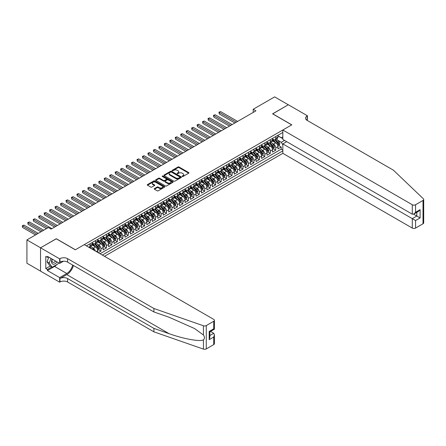 <?xml version="1.0" encoding="UTF-8"?>
<svg xmlns="http://www.w3.org/2000/svg" width="446" height="446" viewBox="0 0 446 446"><rect width="100%" height="100%" fill="white"/><g stroke="black" fill="none" stroke-linecap="round" stroke-linejoin="round"><path stroke-width="0.67" d="M182.252 176.477A0.53 0.307 0 0 0 183.005 176.477L188.703 173.193A0.758 0.44 0 0 0 188.926 172.881A0.758 0.44 0 0 0 188.703 172.569L179.052 166.999A0.758 0.44 0 0 0 177.976 166.999L172.284 170.288A0.53 0.307 0 0 0 173.031 170.723L173.767 170.294A2.425 1.399 0 0 1 177.201 170.294L178.004 170.762A2.425 1.399 0 0 1 178.718 171.749A2.425 1.399 0 0 1 178.004 172.741L177.268 173.165A0.53 0.307 0 0 0 178.021 173.6L178.757 173.176A2.425 1.399 0 0 1 182.185 173.176L182.994 173.639A2.425 1.399 0 0 1 183.702 174.631A2.425 1.399 0 0 1 182.994 175.618L182.252 176.047A0.53 0.307 0 0 0 182.252 176.477L182.252 176.047M154.439 188.608A0.758 0.44 0 0 0 154.216 188.914A0.758 0.44 0 0 0 154.439 189.227L157.148 190.788A0.758 0.44 0 0 0 158.219 190.788L164.546 187.136A0.758 0.44 0 0 0 164.769 186.824A0.758 0.44 0 0 0 164.546 186.517L154.896 180.942A0.758 0.44 0 0 0 153.825 180.942L147.498 184.599A0.758 0.44 0 0 0 147.275 184.906A0.758 0.44 0 0 0 147.498 185.218L150.77 187.103A0.758 0.44 0 0 0 151.841 187.103L154.55 185.542A0.758 0.44 0 0 0 154.768 185.229A0.758 0.44 0 0 0 154.55 184.923L152.928 183.986A2.029 1.171 0 0 1 152.331 183.155A2.029 1.171 0 0 1 153.586 182.074A2.029 1.171 0 0 1 155.793 182.33L162.149 185.999A2.029 1.171 0 0 1 162.74 186.824A2.029 1.171 0 0 1 161.491 187.905A2.029 1.171 0 0 1 159.278 187.655L158.219 187.041A0.758 0.44 0 0 0 157.148 187.041L154.439 188.608L154.439 189.227M56.274 238.816L40.569 247.792L26.916 239.909L26.916 263.246L40.547 271.112M56.274 238.721L75.396 249.76L291.706 124.874L272.59 113.836L288.289 104.771L274.636 96.888L253.194 109.264L253.194 112.42M26.916 239.909L48.358 227.527L51.089 229.105L255.926 110.842L253.194 109.264M173.823 181.16A0.758 0.44 0 0 0 174.893 181.16L181.221 177.508A0.758 0.44 0 0 0 181.444 177.201A0.758 0.44 0 0 0 181.221 176.889L171.571 171.32A0.758 0.44 0 0 0 170.5 171.32L164.173 174.971A0.758 0.44 0 0 0 163.95 175.278A0.758 0.44 0 0 0 164.173 175.59L173.823 181.16M162.534 176.594A0.53 0.307 0 0 1 163.074 176.672L172.875 182.33L166.559 185.976A0.758 0.44 0 0 1 165.483 185.976L155.832 180.401L155.832 179.783A0.758 0.44 0 0 0 155.615 180.095A0.758 0.44 0 0 0 155.832 180.401M155.832 179.783L158.542 178.222A0.758 0.44 0 0 1 159.612 178.222L163.526 180.479A0.758 0.44 0 0 0 164.602 180.479L166.397 179.443A0.758 0.44 0 0 0 166.62 179.136A0.758 0.44 0 0 0 166.397 178.824L162.322 176.471A0.53 0.307 0 0 1 163.074 176.036L172.886 181.7A0.758 0.44 0 0 1 173.109 182.013A0.758 0.44 0 0 1 172.886 182.325L172.886 181.7M98.226 252.692L100.958 251.12L98.471 249.682M97.401 244.241L98.772 245.032A3.089 1.784 60 0 1 100.958 248.818L103.143 247.552L103.143 249.855L106.421 247.965L103.935 246.532M102.864 241.085L104.236 241.877A3.089 1.784 60 0 1 106.421 245.662L108.607 244.402L108.607 246.705L111.885 244.809L109.398 243.377M108.328 237.93L109.699 238.721A3.089 1.784 60 0 1 111.885 242.507L114.07 241.247L114.07 243.549L117.348 241.66L114.862 240.221M113.791 234.78L115.163 235.572A3.089 1.784 60 0 1 117.348 239.357L119.528 238.092L119.528 240.394L122.806 238.504L120.325 237.066M119.249 231.625L120.621 232.416A3.089 1.784 60 0 1 122.806 236.202L124.991 234.942L124.991 237.244L128.27 235.349L125.783 233.916M124.713 228.469L126.084 229.261A3.089 1.784 60 0 1 128.27 233.046L130.455 231.786L130.455 234.089L133.733 232.199L131.247 230.76M130.176 225.319L131.548 226.111A3.089 1.784 60 0 1 133.733 229.896L135.918 228.631L135.918 230.933L139.197 229.043L136.71 227.605M135.64 222.164L137.011 222.955A3.089 1.784 60 0 1 139.197 226.741L141.382 225.481L141.382 227.783L144.66 225.888L142.174 224.455M141.103 219.008L142.475 219.8A3.089 1.784 60 0 1 144.66 223.585L146.84 222.325L146.84 224.628L150.118 222.732L147.637 221.3M146.561 215.858L147.933 216.65A3.089 1.784 60 0 1 150.118 220.435L152.303 219.17L152.303 221.472L155.582 219.583L153.095 218.144M152.025 212.703L153.396 213.495A3.089 1.784 60 0 1 155.582 217.28L157.767 216.02L157.767 218.323L161.045 216.427L158.559 214.994M157.488 209.548L158.86 210.339A3.089 1.784 60 0 1 161.045 214.125L163.23 212.865L163.23 215.167L166.509 213.272L164.022 211.839M162.952 206.398L164.323 207.189A3.089 1.784 60 0 1 166.509 210.969L168.694 209.709L168.694 212.012L171.972 210.122L169.486 208.683M168.415 203.242L169.787 204.034A3.089 1.784 60 0 1 171.972 207.819L174.152 206.559L174.152 208.856L177.43 206.966L174.949 205.534M173.873 200.087L175.245 200.878A3.089 1.784 60 0 1 177.43 204.664L179.615 203.404L179.615 205.706L182.893 203.811L180.407 202.378M179.337 196.937L180.708 197.729A3.089 1.784 60 0 1 182.893 201.508L185.079 200.248L185.079 202.551L188.357 200.661L185.87 199.223M184.8 193.781L186.172 194.573A3.089 1.784 60 0 1 188.357 198.358L190.542 197.093L190.542 199.395L193.82 197.506L191.334 196.073M190.264 190.626L191.635 191.418A3.089 1.784 60 0 1 193.82 195.203L196.006 193.943L196.006 196.246L199.284 194.35L196.797 192.917M195.727 187.476L197.099 188.268A3.089 1.784 60 0 1 199.284 192.048L201.464 190.788L201.464 193.09L204.742 191.2L202.261 189.762M201.185 184.321L202.556 185.112A3.089 1.784 60 0 1 204.742 188.898L206.927 187.632L206.927 189.935L210.205 188.045L207.719 186.612M206.649 181.165L208.02 181.957A3.089 1.784 60 0 1 210.205 185.742L212.391 184.482L212.391 186.785L215.669 184.889L213.182 183.457M212.112 178.01L213.483 178.801A3.089 1.784 60 0 1 215.669 182.587L217.854 181.327L217.854 183.629L221.132 181.739L218.646 180.301M217.576 174.86L218.947 175.652A3.089 1.784 60 0 1 221.132 179.437L223.318 178.171L223.318 180.474L226.596 178.584L224.109 177.151M223.039 171.704L224.41 172.496A3.089 1.784 60 0 1 226.596 176.281L228.776 175.022L228.776 177.324L232.054 175.429L229.573 173.996M228.497 168.549L229.868 169.341A3.089 1.784 60 0 1 232.054 173.126L234.239 171.866L234.239 174.169L237.517 172.279L235.031 170.84M233.96 165.399L235.332 166.191A3.089 1.784 60 0 1 237.517 169.976L239.703 168.711L239.703 171.013L242.981 169.123L240.494 167.685M239.424 162.244L240.795 163.035A3.089 1.784 60 0 1 242.981 166.821L245.166 165.561L245.166 167.863L248.444 165.968L245.958 164.535M244.887 159.088L246.259 159.88A3.089 1.784 60 0 1 248.444 163.665L250.63 162.405L250.63 164.708L253.908 162.812L251.421 161.38M250.351 155.938L251.722 156.73A3.089 1.784 60 0 1 253.908 160.515L256.093 159.25L256.093 161.552L259.366 159.662L256.885 158.224M255.809 152.783L257.18 153.575A3.089 1.784 60 0 1 259.366 157.36L261.551 156.1L261.551 158.402L264.829 156.507L262.343 155.074M261.272 149.627L262.644 150.419A3.089 1.784 60 0 1 264.829 154.205L267.015 152.945L267.015 155.247L270.293 153.352L267.806 151.919M266.736 146.478L268.107 147.269A3.089 1.784 60 0 1 270.293 151.049L272.478 149.789L272.478 152.092L275.756 150.202L275.756 147.899A3.089 1.784 -120 0 0 273.571 144.114L272.199 143.322M273.27 148.763L275.756 150.202M97.68 252.38L97.68 250.708A3.089 1.784 -120 0 0 95.494 246.922L92.116 244.971M95.366 251.042A3.089 1.784 60 0 0 93.309 248.188L91.937 247.391M103.143 247.552A3.089 1.784 -120 0 0 100.958 243.772L97.579 241.821M108.607 244.402A3.089 1.784 -120 0 0 106.421 240.617L103.043 238.666M114.07 241.247A3.089 1.784 -120 0 0 111.885 237.462L108.506 235.51M119.528 238.092A3.089 1.784 -120 0 0 117.348 234.312L113.97 232.36M124.991 234.942A3.089 1.784 -120 0 0 122.806 231.156L119.428 229.205M130.455 231.786A3.089 1.784 -120 0 0 128.27 228.001L124.891 226.05M135.918 228.631A3.089 1.784 -120 0 0 133.733 224.845L130.355 222.9M141.382 225.481A3.089 1.784 -120 0 0 139.197 221.695L135.818 219.744M146.84 222.325A3.089 1.784 -120 0 0 144.66 218.54L141.282 216.589M152.303 219.17A3.089 1.784 -120 0 0 150.118 215.385L146.74 213.439M157.767 216.02A3.089 1.784 -120 0 0 155.582 212.235L152.203 210.283M163.23 212.865A3.089 1.784 -120 0 0 161.045 209.079L157.667 207.128M168.694 209.709A3.089 1.784 -120 0 0 166.509 205.924L163.13 203.978M174.152 206.559A3.089 1.784 -120 0 0 171.972 202.774L168.594 200.823M179.615 203.404A3.089 1.784 -120 0 0 177.43 199.618L174.052 197.667M185.079 200.248A3.089 1.784 -120 0 0 182.893 196.463L179.515 194.512M190.542 197.093A3.089 1.784 -120 0 0 188.357 193.313L184.978 191.362M196.006 193.943A3.089 1.784 -120 0 0 193.82 190.158L190.442 188.206M201.464 190.788A3.089 1.784 -120 0 0 199.284 187.002L195.905 185.051M206.927 187.632A3.089 1.784 -120 0 0 204.742 183.852L201.363 181.901M212.391 184.482A3.089 1.784 -120 0 0 210.205 180.697L206.827 178.746M217.854 181.327A3.089 1.784 -120 0 0 215.669 177.541L212.29 175.59M223.318 178.171A3.089 1.784 -120 0 0 221.132 174.392L217.754 172.44M228.776 175.022A3.089 1.784 -120 0 0 226.596 171.236L223.217 169.285M234.239 171.866A3.089 1.784 -120 0 0 232.054 168.081L228.675 166.129M239.703 168.711A3.089 1.784 -120 0 0 237.517 164.925L234.139 162.98M245.166 165.561A3.089 1.784 -120 0 0 242.981 161.775L239.602 159.824M250.63 162.405A3.089 1.784 -120 0 0 248.444 158.62L245.066 156.669M256.093 159.25A3.089 1.784 -120 0 0 253.908 155.464L250.529 153.519M261.551 156.1A3.089 1.784 -120 0 0 259.366 152.315L255.987 150.363M267.015 152.945A3.089 1.784 -120 0 0 264.829 149.159L261.451 147.208M272.478 149.789A3.089 1.784 -120 0 0 270.293 146.004L266.914 144.058M104.481 256.305L282.831 153.34L412.288 228.079L412.288 218.651L416.82 216.031L416.82 212.341M102.351 255.079L282.831 150.876M282.831 132.462L86.401 245.869M92.216 243.014L93.309 243.644A3.089 1.784 60 0 0 94.859 243.795L97.038 242.535A3.089 1.784 -120 0 0 97.68 241.119L97.68 239.357M97.68 239.859L98.772 240.489A3.089 1.784 60 0 0 100.317 240.645L102.502 239.379A3.089 1.784 -120 0 0 103.143 237.969L103.143 236.202M103.143 236.703L104.236 237.339A3.089 1.784 60 0 0 105.78 237.489L107.965 236.229A3.089 1.784 -120 0 0 108.607 234.813L108.607 233.046M108.607 233.553L109.699 234.183A3.089 1.784 60 0 0 111.244 234.334L113.429 233.074A3.089 1.784 -120 0 0 114.07 231.658L114.07 229.896M114.07 230.398L115.163 231.028A3.089 1.784 60 0 0 116.707 231.184L118.892 229.919A3.089 1.784 -120 0 0 119.528 228.508L119.528 226.741M119.528 227.243L120.621 227.878A3.089 1.784 60 0 0 122.171 228.029L124.35 226.769A3.089 1.784 -120 0 0 124.991 225.353L124.991 223.585M124.991 224.093L126.084 224.723A3.089 1.784 60 0 0 127.628 224.873L129.814 223.613A3.089 1.784 -120 0 0 130.455 222.197L130.455 220.43M130.455 220.937L131.548 221.567A3.089 1.784 60 0 0 133.092 221.723L135.277 220.458A3.089 1.784 -120 0 0 135.918 219.047L135.918 217.28M135.918 217.782L137.011 218.412A3.089 1.784 60 0 0 138.555 218.568L140.741 217.308A3.089 1.784 -120 0 0 141.382 215.892L141.382 214.125M141.382 214.632L142.475 215.262A3.089 1.784 60 0 0 144.019 215.412L146.204 214.152A3.089 1.784 -120 0 0 146.84 212.736L146.84 210.969M146.84 211.476L147.933 212.106A3.089 1.784 60 0 0 149.482 212.263L151.662 210.997A3.089 1.784 -120 0 0 152.303 209.587L152.303 207.819M152.303 208.321L153.396 208.951A3.089 1.784 60 0 0 154.94 209.107L157.126 207.847A3.089 1.784 -120 0 0 157.767 206.431L157.767 204.664M157.767 205.171L158.86 205.801A3.089 1.784 60 0 0 160.404 205.952L162.589 204.692A3.089 1.784 -120 0 0 163.23 203.276L163.23 201.508M163.23 202.016L164.323 202.646A3.089 1.784 60 0 0 165.867 202.796L168.053 201.536A3.089 1.784 -120 0 0 168.694 200.12L168.694 198.358M168.694 198.86L169.787 199.49A3.089 1.784 60 0 0 171.331 199.646L173.516 198.386A3.089 1.784 -120 0 0 174.152 196.97L174.152 195.203M174.152 195.71L175.245 196.34A3.089 1.784 60 0 0 176.794 196.491L178.974 195.231A3.089 1.784 -120 0 0 179.615 193.815L179.615 192.048M179.615 192.555L180.708 193.185A3.089 1.784 60 0 0 182.252 193.335L184.438 192.075A3.089 1.784 -120 0 0 185.079 190.659L185.079 188.898M185.079 189.399L186.172 190.029A3.089 1.784 60 0 0 187.716 190.186L189.901 188.92A3.089 1.784 -120 0 0 190.542 187.51L190.542 185.742M190.542 186.244L191.635 186.88A3.089 1.784 60 0 0 193.179 187.03L195.365 185.77A3.089 1.784 -120 0 0 196.006 184.354L196.006 182.587M196.006 183.094L197.099 183.724A3.089 1.784 60 0 0 198.643 183.875L200.828 182.615A3.089 1.784 -120 0 0 201.464 181.199L201.464 179.437M201.464 179.939L202.556 180.569A3.089 1.784 60 0 0 204.106 180.725L206.286 179.459A3.089 1.784 -120 0 0 206.927 178.049L206.927 176.281M206.927 176.783L208.02 177.419A3.089 1.784 60 0 0 209.564 177.569L211.75 176.309A3.089 1.784 -120 0 0 212.391 174.893L212.391 173.126M212.391 173.633L213.483 174.263A3.089 1.784 60 0 0 215.028 174.414L217.213 173.154A3.089 1.784 -120 0 0 217.854 171.738L217.854 169.976M217.854 170.478L218.947 171.108A3.089 1.784 60 0 0 220.491 171.264L222.677 169.998A3.089 1.784 -120 0 0 223.318 168.588L223.318 166.821M223.318 167.322L224.41 167.958A3.089 1.784 60 0 0 225.955 168.109L228.14 166.849A3.089 1.784 -120 0 0 228.776 165.433L228.776 163.665M228.776 164.173L229.868 164.803A3.089 1.784 60 0 0 231.418 164.953L233.604 163.693A3.089 1.784 -120 0 0 234.239 162.277L234.239 160.51M234.239 161.017L235.332 161.647A3.089 1.784 60 0 0 236.876 161.803L239.062 160.538A3.089 1.784 -120 0 0 239.703 159.127L239.703 157.36M239.703 157.862L240.795 158.492A3.089 1.784 60 0 0 242.34 158.648L244.525 157.388A3.089 1.784 -120 0 0 245.166 155.972L245.166 154.205M245.166 154.712L246.259 155.342A3.089 1.784 60 0 0 247.803 155.492L249.989 154.232A3.089 1.784 -120 0 0 250.63 152.816L250.63 151.049M250.63 151.556L251.722 152.186A3.089 1.784 60 0 0 253.267 152.342L255.452 151.077A3.089 1.784 -120 0 0 256.093 149.666L256.093 147.899M256.093 148.401L257.18 149.031A3.089 1.784 60 0 0 258.73 149.187L260.916 147.927A3.089 1.784 -120 0 0 261.551 146.511L261.551 144.744M261.551 145.251L262.644 145.881A3.089 1.784 60 0 0 264.188 146.032L266.373 144.772A3.089 1.784 -120 0 0 267.015 143.356L267.015 141.588M267.015 142.096L268.107 142.726A3.089 1.784 60 0 0 269.652 142.882L271.837 141.616A3.089 1.784 -120 0 0 272.478 140.206L272.478 138.438M100.06 253.752L281.22 149.159L281.22 147.046L277.942 148.936L277.942 146.639A3.089 1.784 -120 0 0 275.756 142.854L272.378 140.903M272.478 138.94L273.571 139.57A3.089 1.784 -120 0 0 275.115 139.726A3.089 1.784 -120 0 0 275.756 138.31L275.756 136.543M275.115 139.726L277.3 138.466A3.089 1.784 -120 0 0 277.942 137.05L277.942 135.283M86.758 246.069L86.758 245.662M90.036 243.772L90.036 245.534A3.089 1.784 60 0 1 89.395 246.95A3.089 1.784 60 0 1 88.442 247.045M89.395 246.95L91.581 245.69A3.089 1.784 -120 0 0 92.216 244.274L92.216 242.507M95.494 240.617L95.494 242.384A3.089 1.784 60 0 1 94.859 243.795M100.958 237.462L100.958 239.229A3.089 1.784 60 0 1 100.317 240.645M106.421 234.306L106.421 236.073A3.089 1.784 60 0 1 105.78 237.489M111.885 231.156L111.885 232.924A3.089 1.784 60 0 1 111.244 234.334M117.348 228.001L117.348 229.768A3.089 1.784 60 0 1 116.707 231.184M122.806 224.845L122.806 226.613A3.089 1.784 60 0 1 122.171 228.029M128.27 221.695L128.27 223.463A3.089 1.784 60 0 1 127.628 224.873M133.733 218.54L133.733 220.307A3.089 1.784 60 0 1 133.092 221.723M139.197 215.385L139.197 217.152A3.089 1.784 60 0 1 138.555 218.568M144.66 212.235L144.66 213.996A3.089 1.784 60 0 1 144.019 215.412M150.118 209.079L150.118 210.846A3.089 1.784 60 0 1 149.482 212.263M155.582 205.924L155.582 207.691A3.089 1.784 60 0 1 154.94 209.107M161.045 202.774L161.045 204.536A3.089 1.784 60 0 1 160.404 205.952M166.509 199.618L166.509 201.386A3.089 1.784 60 0 1 165.867 202.796M171.972 196.463L171.972 198.23A3.089 1.784 60 0 1 171.331 199.646M177.43 193.313L177.43 195.075A3.089 1.784 60 0 1 176.794 196.491M182.893 190.158L182.893 191.925A3.089 1.784 60 0 1 182.252 193.335M188.357 187.002L188.357 188.77A3.089 1.784 60 0 1 187.716 190.186M193.82 183.852L193.82 185.614A3.089 1.784 60 0 1 193.179 187.03M199.284 180.697L199.284 182.464A3.089 1.784 60 0 1 198.643 183.875M204.742 177.541L204.742 179.309A3.089 1.784 60 0 1 204.106 180.725M210.205 174.386L210.205 176.153A3.089 1.784 60 0 1 209.564 177.569M215.669 171.236L215.669 173.003A3.089 1.784 60 0 1 215.028 174.414M221.132 168.081L221.132 169.848A3.089 1.784 60 0 1 220.491 171.264M226.596 164.925L226.596 166.692A3.089 1.784 60 0 1 225.955 168.109M232.054 161.775L232.054 163.543A3.089 1.784 60 0 1 231.418 164.953M237.517 158.62L237.517 160.387A3.089 1.784 60 0 1 236.876 161.803M242.981 155.464L242.981 157.232A3.089 1.784 60 0 1 242.34 158.648M248.444 152.315L248.444 154.082A3.089 1.784 60 0 1 247.803 155.492M253.908 149.159L253.908 150.926A3.089 1.784 60 0 1 253.267 152.342M259.366 146.004L259.366 147.771A3.089 1.784 60 0 1 258.73 149.187M264.829 142.854L264.829 144.615A3.089 1.784 60 0 1 264.188 146.032M270.293 139.698L270.293 141.466A3.089 1.784 60 0 1 269.652 142.882M270.293 151.049L270.293 153.352M264.829 154.205L264.829 156.507M259.366 157.36L259.366 159.662M253.908 160.515L253.908 162.812M248.444 163.665L248.444 165.968M242.981 166.821L242.981 169.123M237.517 169.976L237.517 172.279M232.054 173.126L232.054 175.429M226.596 176.281L226.596 178.584M221.132 179.437L221.132 181.739M215.669 182.587L215.669 184.889M210.205 185.742L210.205 188.045M204.742 188.898L204.742 191.2M199.284 192.048L199.284 194.35M193.82 195.203L193.82 197.506M188.357 198.358L188.357 200.661M182.893 201.508L182.893 203.811M177.43 204.664L177.43 206.966M171.972 207.819L171.972 210.122M166.509 210.969L166.509 213.272M161.045 214.125L161.045 216.427M155.582 217.28L155.582 219.583M150.118 220.435L150.118 222.732M144.66 223.585L144.66 225.888M139.197 226.741L139.197 229.043M133.733 229.896L133.733 232.199M128.27 233.046L128.27 235.349M122.806 236.202L122.806 238.504M117.348 239.357L117.348 241.66M111.885 242.507L111.885 244.809M106.421 245.662L106.421 247.965M100.958 248.818L100.958 251.12M282.831 144.889L281.326 142.285L277.663 140.167M281.326 142.285L284.548 140.423M277.942 135.913L282.831 138.734M277.942 135.79L281.326 137.742L282.831 136.877M278.733 145.613L281.22 147.046M281.22 149.159L282.831 150.09M182.464 176.555L182.994 176.254A2.425 1.399 0 0 0 183.702 175.261L183.702 174.631M178.718 171.749L178.718 172.379A2.425 1.399 0 0 1 178.004 173.371L177.48 173.678M188.691 173.199L179.052 167.629A0.758 0.44 0 0 0 177.976 167.629L172.496 170.796M181.221 176.889L181.221 177.508L171.571 171.95A0.758 0.44 0 0 0 170.5 171.95L164.184 175.596L164.173 174.971M179.883 177.413A0.53 0.307 0 0 0 179.883 176.984L171.409 172.089A0.53 0.307 0 0 0 170.662 172.089L169.881 172.541A2.425 1.399 0 0 0 169.173 173.533A2.425 1.399 0 0 0 169.881 174.52L175.674 177.865A2.425 1.399 0 0 0 179.102 177.865L179.883 177.413L179.883 178.049A0.53 0.307 0 0 0 180.039 177.831L180.039 177.201M169.173 173.533L169.173 174.163A2.425 1.399 0 0 0 169.881 175.15L169.881 174.52M179.883 178.049L179.102 178.495A2.425 1.399 0 0 1 175.674 178.495L169.881 175.15M155.844 180.407L158.542 178.852L158.542 178.222M166.62 179.136L166.62 179.766A0.758 0.44 0 0 1 166.397 180.072L164.602 181.109A0.758 0.44 0 0 1 163.526 181.109L159.612 178.852A0.758 0.44 0 0 0 158.542 178.852M167.59 182.827A2.029 1.171 0 0 0 169.798 183.077A2.029 1.171 0 0 0 171.052 181.996A2.029 1.171 0 0 0 170.461 181.171L168.22 179.877A0.758 0.44 0 0 0 167.15 179.877L165.349 180.914A0.758 0.44 0 0 0 165.131 181.221A0.758 0.44 0 0 0 165.349 181.533L167.59 182.827L167.59 183.457A2.029 1.171 0 0 0 169.798 183.707A2.029 1.171 0 0 0 171.052 182.626L171.052 181.996M165.131 181.221L165.131 181.856A0.758 0.44 0 0 0 165.349 182.163L165.349 181.533M167.59 183.457L165.349 182.163M162.74 186.824L162.74 187.459A2.029 1.171 0 0 1 161.491 188.541A2.029 1.171 0 0 1 159.278 188.284L158.219 187.671A0.758 0.44 0 0 0 157.148 187.671L154.45 189.232M152.331 183.155L152.331 183.791A2.029 1.171 0 0 0 152.928 184.616L152.928 183.986M154.55 184.923L154.55 185.542L152.928 184.616M164.535 187.142L154.896 181.578A0.758 0.44 0 0 0 153.825 181.578L147.509 185.224M277.891 146.093L279.308 145.279L279.854 143.701A2.046 1.182 -120 0 0 279.057 141.783L276.559 138.89M276.057 143.055L273.097 139.626A5.909 3.412 -120 0 0 272.478 138.974M274.435 142.09L272.779 140.172A4.906 2.832 -120 0 0 272.478 139.843M237.629 121.407L220.614 111.584L219.248 112.37L219.248 113.947L234.897 122.984M274.836 139.838L277.362 142.759A2.046 1.182 60 0 1 278.092 144.169L278.744 143.79A2.046 1.182 -120 0 0 278.014 142.38L275.522 139.492M274.987 139.788L277.696 142.932A1.043 0.602 60 0 1 277.958 143.339L278.744 143.79M219.248 113.947L218.947 112.197L236.263 122.193M218.947 112.197L220.614 111.584M52.149 259.081A5.023 2.899 120 0 0 53.325 264.222A5.023 2.899 120 0 0 57.071 261.919M52.316 259.176A3.44 1.985 120 0 0 52.734 262.254A3.44 1.985 120 0 0 53.241 262.41A3.44 1.985 120 0 0 55.611 261.077M58.482 262.733L58.052 263.842L52.154 267.249L49.969 265.989L47.02 261.791L48.82 257.158M52.154 267.249L49.205 263.056L51.006 258.418M47.02 261.791L49.205 263.056M286.706 141.672L282.831 143.907L415.566 220.541L415.566 228.079L423.02 223.775L423.02 200.438A2.319 1.338 0 0 0 423.7 199.49A2.319 1.338 0 0 0 423.365 198.799L393.444 170.21L307.138 120.381A5.408 3.122 180 0 1 305.555 118.173A5.408 3.122 180 0 1 307.138 115.966L307.439 115.793L288.317 104.754L272.668 113.886M282.831 143.907L282.831 153.34M272.668 113.791L291.79 124.83L282.831 130.003L412.288 204.742A2.319 1.338 0 0 0 415.566 204.742L423.02 200.438M307.439 115.793L307.272 120.459M282.831 130.003L282.831 139.431L412.288 214.175L412.288 204.742M423.7 199.49L423.7 222.827A2.319 1.338 180 0 1 423.02 223.775M415.566 228.079A2.319 1.338 180 0 1 412.288 228.079M306.458 119.902A5.408 3.122 180 0 1 307.138 119.422L307.138 115.966M413.598 214.175L420.099 217.927L415.566 220.541M415.566 204.742L415.566 212.279L413.927 214.008L412.288 214.175M415.566 212.279L420.099 209.665L418.459 211.393L413.927 214.008M213.729 344.607L213.729 337.07L214.409 334.79L214.409 343.665A2.319 1.338 180 0 1 213.729 344.607L206.275 348.911A2.319 1.338 180 0 1 203.437 349.112L153.915 331.835L153.915 328.384L67.608 278.555A5.408 3.122 -0 0 0 59.965 278.555L66.788 274.613A10.063 5.809 120 0 0 73.439 265.487M153.915 328.384L169.101 333.68C183.613 338.91 199.825 341.842 203.437 339.885C204.753 338.536 204.753 336.908 203.437 335.002L194.528 328.529L169.101 317.251L153.915 311.955L67.608 262.125A5.408 3.122 -0 0 0 59.965 262.125L59.965 258.669L59.664 258.842L40.547 247.809L56.196 238.772L75.313 249.81L84.272 244.637L213.729 319.381A2.319 1.338 -0 0 1 214.409 320.323A2.319 1.338 -0 0 1 213.729 321.271L206.275 325.574L206.275 348.911M153.915 331.835L67.608 282.006A5.408 3.122 -0 0 0 59.965 282.006L59.664 282.184L40.547 271.146L40.547 247.809M153.915 311.955L153.915 308.498L67.608 258.669A5.408 3.122 -0 0 0 59.965 258.669M203.437 335.002L203.437 325.775L153.915 308.498M56.965 264.472A8.691 5.018 -60 0 1 54.557 266.429L47.427 270.544L47.427 269.535L51.769 267.026M48.302 256.857L47.427 257.364L45.787 256.417L45.787 268.587L47.427 269.535M47.427 257.364L47.427 256.355L59.664 263.419L59.664 258.842M59.664 282.184L59.664 277.607L66.788 273.493A8.691 5.018 120 0 0 72.676 265.047M47.427 270.544L59.664 277.607M210.529 331.439L213.729 333.285L214.409 334.79M63.477 261.217L59.664 263.419M203.437 325.775A2.319 1.338 -0 0 0 206.275 325.574M45.787 268.587L50.13 266.084M213.729 337.07L209.196 339.69L209.876 337.405L209.876 331.818L214.409 329.198L214.409 320.323M209.196 339.69L209.196 331.428C210.077 331.935 210.077 331.935 209.196 331.428L213.729 328.808C214.615 329.321 214.615 329.321 213.729 328.808L213.729 321.271M272.434 149.248L273.844 148.434L274.39 146.857A2.046 1.182 -120 0 0 273.593 144.933L271.096 142.045M270.594 146.204L267.639 142.781A5.909 3.412 -120 0 0 267.015 142.129M268.971 145.245L267.316 143.328A4.906 2.832 -120 0 0 267.015 142.999M232.165 124.562L215.15 114.739L213.785 115.525L213.785 117.103L229.434 126.14M269.373 142.988L271.898 145.914A2.046 1.182 60 0 1 272.629 147.325L273.286 146.946A2.046 1.182 -120 0 0 272.556 145.535L270.059 142.642M269.523 142.943L272.233 146.082A1.043 0.602 60 0 1 272.5 146.489L273.286 146.946M213.785 117.103L213.483 115.352L230.799 125.348M213.483 115.352L215.15 114.739M266.97 152.404L268.38 151.59L268.927 150.012A2.046 1.182 -120 0 0 268.13 148.089L265.632 145.201M265.136 149.36L262.176 145.931A5.909 3.412 -120 0 0 261.551 145.285M263.508 148.395L261.858 146.483A4.906 2.832 -120 0 0 261.551 146.149M226.702 127.712L209.687 117.889L208.321 118.681L208.321 120.258L223.97 129.29M263.909 146.143L266.435 149.064A2.046 1.182 60 0 1 267.165 150.475L267.823 150.096A2.046 1.182 -120 0 0 267.093 148.685L264.595 145.797M264.06 146.098L266.775 149.237A1.043 0.602 60 0 1 267.037 149.644L267.823 150.096M208.321 120.258L208.02 118.508L225.336 128.504M208.02 118.508L209.687 117.889M261.507 155.559L262.917 154.74L263.463 153.162A2.046 1.182 -120 0 0 262.666 151.244L260.174 148.351M259.672 152.515L256.712 149.087A5.909 3.412 -120 0 0 256.093 148.434M258.05 151.551L256.394 149.633A4.906 2.832 -120 0 0 256.093 149.304M221.238 130.868L204.223 121.044L202.858 121.83L202.858 123.408L218.507 132.445M258.451 149.299L260.971 152.22A2.046 1.182 60 0 1 261.702 153.63L262.36 153.251A2.046 1.182 -120 0 0 261.629 151.841L259.132 148.953M258.596 149.248L261.311 152.393A1.043 0.602 60 0 1 261.573 152.8L262.36 153.251M202.858 123.408L202.556 121.658L219.872 131.659M202.556 121.658L204.223 121.044M256.043 158.709L257.454 157.895L258 156.317A2.046 1.182 -120 0 0 257.203 154.394L254.711 151.506M254.209 155.665L251.249 152.242A5.909 3.412 -120 0 0 250.63 151.59M252.587 154.706L250.931 152.788A4.906 2.832 -120 0 0 250.63 152.46M215.78 134.023L198.76 124.2L197.4 124.986L197.4 126.564L213.049 135.601M252.988 152.448L255.513 155.375A2.046 1.182 60 0 1 256.244 156.786L256.896 156.407A2.046 1.182 -120 0 0 256.166 154.996L253.674 152.108M253.133 152.404L255.848 155.542A1.043 0.602 60 0 1 256.11 155.949L256.896 156.407M197.4 126.564L197.099 124.813L214.415 134.809M197.099 124.813L198.76 124.2M250.58 161.865L251.996 161.051L252.542 159.473A2.046 1.182 -120 0 0 251.745 157.55L249.247 154.662M248.745 158.821L245.785 155.392A5.909 3.412 -120 0 0 245.166 154.745M247.123 157.856L245.467 155.944A4.906 2.832 -120 0 0 245.166 155.615M210.317 137.173L193.302 127.35L191.936 128.141L191.936 129.719L207.585 138.751M247.524 155.604L250.05 158.525A2.046 1.182 60 0 1 250.78 159.936L251.433 159.556A2.046 1.182 -120 0 0 250.702 158.152L248.21 155.258M247.675 155.559L250.384 158.698A1.043 0.602 60 0 1 250.646 159.105L251.433 159.556M191.936 129.719L191.635 127.969L208.951 137.965M191.635 127.969L193.302 127.35M245.122 165.02L246.532 164.2L247.078 162.628A2.046 1.182 -120 0 0 246.281 160.705L243.784 157.812M243.282 161.976L240.327 158.547A5.909 3.412 -120 0 0 239.703 157.895M241.66 161.012L240.004 159.094A4.906 2.832 -120 0 0 239.703 158.765M204.853 140.328L187.838 130.505L186.473 131.291L186.473 132.869L202.122 141.906M242.061 158.759L244.586 161.681A2.046 1.182 60 0 1 245.317 163.091L245.975 162.712A2.046 1.182 -120 0 0 245.244 161.301L242.747 158.414M242.211 158.709L244.921 161.853A1.043 0.602 60 0 1 245.189 162.26L245.975 162.712M186.473 132.869L186.172 131.118L203.488 141.12M186.172 131.118L187.838 130.505M239.658 168.17L241.069 167.356L241.615 165.778A2.046 1.182 -120 0 0 240.818 163.855L238.32 160.967M237.824 165.126L234.864 161.703A5.909 3.412 -120 0 0 234.239 161.051M236.196 164.167L234.546 162.249A4.906 2.832 -120 0 0 234.239 161.92M199.39 143.484L182.375 133.661L181.009 134.447L181.009 136.024L196.658 145.061M236.597 161.915L239.123 164.836A2.046 1.182 60 0 1 239.853 166.246L240.511 165.867A2.046 1.182 -120 0 0 239.781 164.457L237.283 161.569M236.748 161.865L239.463 165.003A1.043 0.602 60 0 1 239.725 165.41L240.511 165.867M181.009 136.024L180.708 134.274L198.024 144.27M180.708 134.274L182.375 133.661M234.195 171.325L235.605 170.511L236.151 168.934A2.046 1.182 -120 0 0 235.354 167.01L232.862 164.122M232.36 168.281L229.4 164.853A5.909 3.412 -120 0 0 228.776 164.206M230.738 167.317L229.082 165.405A4.906 2.832 -120 0 0 228.776 165.076M193.926 146.639L176.911 136.81L175.546 137.602L175.546 139.18L191.195 148.211M231.139 165.065L233.659 167.986A2.046 1.182 60 0 1 234.39 169.396L235.048 169.023A2.046 1.182 -120 0 0 234.317 167.612L231.82 164.719M231.284 165.02L233.999 168.159A1.043 0.602 60 0 1 234.261 168.566L235.048 169.023M175.546 139.18L175.245 137.429L192.56 147.425M175.245 137.429L176.911 136.81M228.731 174.481L230.142 173.661L230.688 172.089A2.046 1.182 -120 0 0 229.891 170.166L227.399 167.272M226.897 171.437L223.937 168.008A5.909 3.412 -120 0 0 223.318 167.356M225.275 170.472L223.619 168.555A4.906 2.832 -120 0 0 223.318 168.226M188.468 149.789L171.448 139.966L170.088 140.758L170.088 142.33L185.737 151.367M225.676 168.22L228.201 171.141A2.046 1.182 60 0 1 228.932 172.552L229.584 172.173A2.046 1.182 -120 0 0 228.854 170.762L226.362 167.874M225.821 168.17L228.536 171.314A1.043 0.602 60 0 1 228.798 171.721L229.584 172.173M170.088 142.33L169.787 140.579L187.103 150.581M169.787 140.579L171.448 139.966M223.268 177.631L224.684 176.817L225.23 175.239A2.046 1.182 -120 0 0 224.433 173.316L221.935 170.428M221.433 174.587L218.473 171.164A5.909 3.412 -120 0 0 217.854 170.511M219.811 173.628L218.155 171.71A4.906 2.832 -120 0 0 217.854 171.381M183.005 152.945L165.99 143.121L164.624 143.907L164.624 145.485L180.273 154.522M220.213 171.375L222.738 174.297A2.046 1.182 60 0 1 223.468 175.707L224.121 175.328A2.046 1.182 -120 0 0 223.39 173.918L220.898 171.03M220.363 171.325L223.072 174.464A1.043 0.602 60 0 1 223.335 174.877L224.121 175.328M164.624 145.485L164.323 143.735L181.639 153.731M164.323 143.735L165.99 143.121M217.81 180.786L219.22 179.972L219.766 178.394A2.046 1.182 -120 0 0 218.969 176.471L216.472 173.583M215.97 177.742L213.015 174.314A5.909 3.412 -120 0 0 212.391 173.667M214.348 176.783L212.692 174.865A4.906 2.832 -120 0 0 212.391 174.537M177.541 156.1L160.527 146.271L159.161 147.063L159.161 148.641L174.81 157.672M214.749 174.525L217.274 177.452A2.046 1.182 60 0 1 218.005 178.857L218.663 178.484A2.046 1.182 -120 0 0 217.932 177.073L215.435 174.18M214.9 174.481L217.609 177.62A1.043 0.602 60 0 1 217.877 178.026L218.663 178.484M159.161 148.641L158.86 146.89L176.176 156.886M158.86 146.89L160.527 146.271M212.346 183.942L213.757 183.122L214.303 181.55A2.046 1.182 -120 0 0 213.506 179.626L211.008 176.739M210.512 180.898L207.552 177.469A5.909 3.412 -120 0 0 206.927 176.817M208.884 179.933L207.234 178.015A4.906 2.832 -120 0 0 206.927 177.686M172.078 159.25L155.063 149.427L153.697 150.218L153.697 151.791L169.346 160.828M209.285 177.681L211.811 180.602A2.046 1.182 60 0 1 212.541 182.013L213.199 181.633A2.046 1.182 -120 0 0 212.469 180.223L209.971 177.335M209.436 177.631L212.151 180.775A1.043 0.602 60 0 1 212.413 181.182L213.199 181.633M153.697 151.791L153.396 150.04L170.712 160.042M153.396 150.04L155.063 149.427M206.883 187.091L208.293 186.277L208.84 184.7A2.046 1.182 -120 0 0 208.042 182.782L205.55 179.889M205.049 184.047L202.088 180.624A5.909 3.412 -120 0 0 201.464 179.972M203.426 183.089L201.77 181.171A4.906 2.832 -120 0 0 201.464 180.842M166.614 162.405L149.6 152.582L148.234 153.368L148.234 154.946L163.883 163.983M203.828 180.836L206.347 183.758A2.046 1.182 60 0 1 207.078 185.168L207.736 184.789A2.046 1.182 -120 0 0 207.005 183.378L204.508 180.491M203.973 180.786L206.688 183.925A1.043 0.602 60 0 1 206.95 184.337L207.736 184.789M148.234 154.946L147.933 153.195L165.249 163.191M147.933 153.195L149.6 152.582M201.419 190.247L202.83 189.433L203.376 187.855A2.046 1.182 -120 0 0 202.579 185.932L200.087 183.044M199.585 187.203L196.625 183.774A5.909 3.412 -120 0 0 196.006 183.128M197.963 186.244L196.307 184.326A4.906 2.832 -120 0 0 196.006 183.997M161.157 165.561L144.136 155.738L142.776 156.524L142.776 158.101L158.425 167.133M198.364 183.986L200.89 186.913A2.046 1.182 60 0 1 201.62 188.323L202.272 187.944A2.046 1.182 -120 0 0 201.542 186.534L199.05 183.64M198.509 183.942L201.224 187.08A1.043 0.602 60 0 1 201.486 187.487L202.272 187.944M142.776 158.101L142.475 156.351L159.791 166.347M142.475 156.351L144.136 155.738M195.956 193.402L197.372 192.588L197.918 191.011A2.046 1.182 -120 0 0 197.121 189.087L194.623 186.199M194.121 190.358L191.161 186.93A5.909 3.412 -120 0 0 190.542 186.283M192.499 189.394L190.843 187.476A4.906 2.832 -120 0 0 190.542 187.147M155.693 168.711L138.678 158.887L137.312 159.679L137.312 161.251L152.961 170.288M192.901 187.142L195.426 190.063A2.046 1.182 60 0 1 196.156 191.473L196.809 191.094A2.046 1.182 -120 0 0 196.078 189.684L193.586 186.796M193.051 187.091L195.761 190.236A1.043 0.602 60 0 1 196.023 190.643L196.809 191.094M137.312 161.251L137.011 159.506L154.327 169.502M137.011 159.506L138.678 158.887M190.498 196.552L191.908 195.738L192.455 194.161A2.046 1.182 -120 0 0 191.657 192.243L189.16 189.349M188.658 193.508L185.703 190.085A5.909 3.412 -120 0 0 185.079 189.433M187.036 192.549L185.38 190.632A4.906 2.832 -120 0 0 185.079 190.303M150.23 171.866L133.215 162.043L131.849 162.829L131.849 164.407L147.498 173.444M187.437 190.297L189.963 193.218A2.046 1.182 60 0 1 190.693 194.629L191.351 194.25A2.046 1.182 -120 0 0 190.62 192.839L188.123 189.951M187.588 190.247L190.297 193.386A1.043 0.602 60 0 1 190.565 193.798L191.351 194.25M131.849 164.407L131.548 162.656L148.864 172.652M131.548 162.656L133.215 162.043M185.034 199.708L186.445 198.894L186.991 197.316A2.046 1.182 -120 0 0 186.194 195.393L183.696 192.505M183.2 196.664L180.24 193.235A5.909 3.412 -120 0 0 179.615 192.588M181.572 195.705L179.916 193.787A4.906 2.832 -120 0 0 179.615 193.458M144.766 175.022L127.751 165.198L126.385 165.984L126.385 167.562L142.034 176.594M181.974 193.447L184.499 196.374A2.046 1.182 60 0 1 185.229 197.784L185.887 197.405A2.046 1.182 -120 0 0 185.157 195.995L182.659 193.101M182.124 193.402L184.839 196.541A1.043 0.602 60 0 1 185.101 196.948L185.887 197.405M126.385 167.562L126.084 165.812L143.4 175.808M126.084 165.812L127.751 165.198M179.571 202.863L180.981 202.049L181.528 200.471A2.046 1.182 -120 0 0 180.73 198.548L178.238 195.66M177.737 199.819L174.776 196.391A5.909 3.412 -120 0 0 174.152 195.744M176.114 198.855L174.458 196.942A4.906 2.832 -120 0 0 174.152 196.608M139.303 178.171L122.288 168.348L120.922 169.14L120.922 170.718L136.571 179.749M176.516 196.602L179.036 199.524A2.046 1.182 60 0 1 179.766 200.934L180.424 200.555A2.046 1.182 -120 0 0 179.693 199.145L177.196 196.257M176.661 196.552L179.376 199.696A1.043 0.602 60 0 1 179.638 200.103L180.424 200.555M120.922 170.718L120.621 168.967L137.937 178.963M120.621 168.967L122.288 168.348M174.107 206.013L175.518 205.199L176.064 203.621A2.046 1.182 -120 0 0 175.267 201.703L172.775 198.81M172.273 202.975L169.313 199.546A5.909 3.412 -120 0 0 168.694 198.894M170.651 202.01L168.995 200.092A4.906 2.832 -120 0 0 168.694 199.763M133.845 181.327L116.824 171.504L115.464 172.29L115.464 173.868L131.113 182.905M171.052 199.758L173.578 202.679A2.046 1.182 60 0 1 174.308 204.09L174.96 203.71A2.046 1.182 -120 0 0 174.23 202.3L171.738 199.412M171.197 199.708L173.912 202.846A1.043 0.602 60 0 1 174.174 203.259L174.96 203.71M115.464 173.868L115.163 172.117L132.479 182.113M115.163 172.117L116.824 171.504M168.644 209.168L170.06 208.354L170.606 206.777A2.046 1.182 -120 0 0 169.809 204.853L167.311 201.966M166.81 206.124L163.849 202.696A5.909 3.412 -120 0 0 163.23 202.049M165.187 205.166L163.531 203.248A4.906 2.832 -120 0 0 163.23 202.919M128.381 184.482L111.366 174.659L110 175.445L110 177.023L125.649 186.06M165.589 202.908L168.114 205.835A2.046 1.182 60 0 1 168.844 207.245L169.497 206.866A2.046 1.182 -120 0 0 168.766 205.455L166.274 202.562M165.739 202.863L168.449 206.002A1.043 0.602 60 0 1 168.711 206.409L169.497 206.866M110 177.023L109.699 175.272L127.015 185.268M109.699 175.272L111.366 174.659M163.186 212.324L164.596 211.51L165.143 209.932A2.046 1.182 -120 0 0 164.345 208.009L161.848 205.121M161.346 209.28L158.386 205.851A5.909 3.412 -120 0 0 157.767 205.205M159.724 208.315L158.068 206.403A4.906 2.832 -120 0 0 157.767 206.069M122.918 187.632L105.903 177.809L104.537 178.601L104.537 180.178L120.186 189.21M160.125 206.063L162.651 208.984A2.046 1.182 60 0 1 163.381 210.395L164.039 210.016A2.046 1.182 -120 0 0 163.308 208.605L160.811 205.718M160.276 206.019L162.985 209.157A1.043 0.602 60 0 1 163.253 209.564L164.039 210.016M104.537 180.178L104.236 178.428L121.552 188.424M104.236 178.428L105.903 177.809M157.722 215.474L159.133 214.66L159.679 213.082A2.046 1.182 -120 0 0 158.882 211.164L156.384 208.271M155.888 212.435L152.928 209.007A5.909 3.412 -120 0 0 152.303 208.354M154.26 211.471L152.604 209.553A4.906 2.832 -120 0 0 152.303 209.224M117.454 190.788L100.439 180.965L99.073 181.751L99.073 183.328L114.722 192.365M154.662 209.219L157.187 212.14A2.046 1.182 60 0 1 157.917 213.55L158.575 213.171A2.046 1.182 -120 0 0 157.845 211.761L155.347 208.873M154.812 209.168L157.527 212.313A1.043 0.602 60 0 1 157.789 212.72L158.575 213.171M99.073 183.328L98.772 181.578L116.088 191.574M98.772 181.578L100.439 180.965M152.259 218.629L153.669 217.815L154.216 216.238A2.046 1.182 -120 0 0 153.418 214.314L150.926 211.426M150.425 215.585L147.464 212.162A5.909 3.412 -120 0 0 146.84 211.51M148.802 214.626L147.147 212.709A4.906 2.832 -120 0 0 146.84 212.38M111.991 193.943L94.976 184.12L93.61 184.906L93.61 186.484L109.259 195.521M149.204 212.368L151.724 215.295A2.046 1.182 60 0 1 152.454 216.706L153.112 216.327A2.046 1.182 -120 0 0 152.381 214.916L149.884 212.028M149.349 212.324L152.064 215.463A1.043 0.602 60 0 1 152.326 215.87L153.112 216.327M93.61 186.484L93.309 184.733L110.625 194.729M93.309 184.733L94.976 184.12M146.795 221.785L148.206 220.971L148.752 219.393A2.046 1.182 -120 0 0 147.955 217.47L145.463 214.582M144.961 218.741L142.001 215.312A5.909 3.412 -120 0 0 141.382 214.665M143.339 217.776L141.683 215.864A4.906 2.832 -120 0 0 141.382 215.535M106.533 197.093L89.512 187.27L88.152 188.061L88.152 189.639L103.801 198.671M143.74 215.524L146.266 218.445A2.046 1.182 60 0 1 146.996 219.856L147.648 219.477A2.046 1.182 -120 0 0 146.918 218.072L144.426 215.178M143.885 215.479L146.6 218.618A1.043 0.602 60 0 1 146.862 219.025L147.648 219.477M88.152 189.639L87.851 187.889L105.167 197.885M87.851 187.889L89.512 187.27M141.332 224.94L142.748 224.121L143.294 222.543A2.046 1.182 -120 0 0 142.497 220.625L139.999 217.732M139.498 221.896L136.537 218.468A5.909 3.412 -120 0 0 135.918 217.815M137.875 220.932L136.22 219.014A4.906 2.832 -120 0 0 135.918 218.685M101.069 200.248L84.054 190.425L82.688 191.211L82.688 192.789L98.337 201.826M138.277 218.679L140.802 221.601A2.046 1.182 60 0 1 141.533 223.011L142.185 222.632A2.046 1.182 -120 0 0 141.454 221.222L138.962 218.334M138.427 218.629L141.137 221.774A1.043 0.602 60 0 1 141.399 222.18L142.185 222.632M82.688 192.789L82.387 191.039L99.703 201.04M82.387 191.039L84.054 190.425M135.874 228.09L137.284 227.276L137.831 225.698A2.046 1.182 -120 0 0 137.034 223.775L134.536 220.887M134.034 225.046L131.074 221.623A5.909 3.412 -120 0 0 130.455 220.971M132.412 224.087L130.756 222.169A4.906 2.832 -120 0 0 130.455 221.84M95.606 203.404L78.591 193.581L77.225 194.367L77.225 195.945L92.874 204.982M132.813 221.835L135.339 224.756A2.046 1.182 60 0 1 136.069 226.167L136.727 225.787A2.046 1.182 -120 0 0 135.997 224.377L133.499 221.489M132.964 221.785L135.673 224.923A1.043 0.602 60 0 1 135.941 225.33L136.727 225.787M77.225 195.945L76.924 194.194L94.24 204.19M76.924 194.194L78.591 193.581M130.41 231.245L131.821 230.431L132.367 228.854A2.046 1.182 -120 0 0 131.57 226.93L129.072 224.043M128.576 228.201L125.616 224.773A5.909 3.412 -120 0 0 124.991 224.126M126.948 227.237L125.293 225.325A4.906 2.832 -120 0 0 124.991 224.996M90.142 206.554L73.127 196.731L71.761 197.522L71.761 199.1L87.41 208.131M127.35 224.985L129.875 227.906A2.046 1.182 60 0 1 130.606 229.316L131.263 228.943A2.046 1.182 -120 0 0 130.533 227.532L128.035 224.639M127.5 224.94L130.215 228.079A1.043 0.602 60 0 1 130.477 228.486L131.263 228.943M71.761 199.1L71.46 197.349L88.776 207.345M71.46 197.349L73.127 196.731M124.947 234.401L126.357 233.581L126.904 232.009A2.046 1.182 -120 0 0 126.106 230.086L123.609 227.192M123.113 231.357L120.152 227.928A5.909 3.412 -120 0 0 119.528 227.276M121.49 230.392L119.835 228.475A4.906 2.832 -120 0 0 119.528 228.146M84.679 209.709L67.664 199.886L66.298 200.678L66.298 202.25L81.947 211.287M121.892 228.14L124.412 231.061A2.046 1.182 60 0 1 125.142 232.472L125.8 232.093A2.046 1.182 -120 0 0 125.07 230.682L122.572 227.794M122.037 228.09L124.752 231.234A1.043 0.602 60 0 1 125.014 231.641L125.8 232.093M66.298 202.25L65.997 200.499L83.313 210.501M65.997 200.499L67.664 199.886M119.483 237.551L120.894 236.737L121.44 235.159A2.046 1.182 -120 0 0 120.643 233.236L118.151 230.348M117.649 234.507L114.689 231.084A5.909 3.412 -120 0 0 114.07 230.431M116.027 233.548L114.371 231.63A4.906 2.832 -120 0 0 114.07 231.301M79.215 212.865L62.2 203.041L60.834 203.828L60.834 205.405L76.489 214.442M116.428 231.296L118.954 234.217A2.046 1.182 60 0 1 119.684 235.627L120.336 235.248A2.046 1.182 -120 0 0 119.606 233.838L117.114 230.95M116.573 231.245L119.288 234.384A1.043 0.602 60 0 1 119.55 234.791L120.336 235.248M60.834 205.405L60.539 203.655L77.855 213.651M60.539 203.655L62.2 203.041M114.02 240.706L115.436 239.892L115.982 238.315A2.046 1.182 -120 0 0 115.185 236.391L112.687 233.503M112.186 237.662L109.225 234.234A5.909 3.412 -120 0 0 108.607 233.587M110.563 236.703L108.908 234.786A4.906 2.832 -120 0 0 108.607 234.457M73.757 216.02L56.742 206.191L55.376 206.983L55.376 208.561L71.026 217.592M110.965 234.445L113.49 237.367A2.046 1.182 60 0 1 114.221 238.777L114.873 238.404A2.046 1.182 -120 0 0 114.143 236.993L111.651 234.1M111.115 234.401L113.825 237.54A1.043 0.602 60 0 1 114.087 237.947L114.873 238.404M55.376 208.561L55.075 206.81L72.391 216.806M55.075 206.81L56.742 206.191M108.562 243.862L109.972 243.042L110.519 241.47A2.046 1.182 -120 0 0 109.722 239.547L107.224 236.659M106.722 240.818L103.762 237.389A5.909 3.412 -120 0 0 103.143 236.737M105.1 239.853L103.444 237.935A4.906 2.832 -120 0 0 103.143 237.606M68.294 219.17L51.279 209.347L49.913 210.138L49.913 211.711L65.562 220.748M105.501 237.601L108.027 240.522A2.046 1.182 60 0 1 108.757 241.933L109.415 241.554A2.046 1.182 -120 0 0 108.685 240.143L106.187 237.255M105.652 237.551L108.361 240.695A1.043 0.602 60 0 1 108.629 241.102L109.415 241.554M49.913 211.711L49.612 209.96L66.928 219.962M49.612 209.96L51.279 209.347M103.098 247.012L104.509 246.198L105.055 244.62A2.046 1.182 -120 0 0 104.258 242.702L101.76 239.809M101.264 243.968L98.304 240.545A5.909 3.412 -120 0 0 97.68 239.892M99.636 243.009L97.981 241.091A4.906 2.832 -120 0 0 97.68 240.762M62.83 222.325L45.815 212.502L44.449 213.288L44.449 214.866L60.099 223.903M100.038 240.756L102.563 243.678A2.046 1.182 60 0 1 103.294 245.088L103.951 244.709A2.046 1.182 -120 0 0 103.221 243.299L100.724 240.411M100.188 240.706L102.903 243.845A1.043 0.602 60 0 1 103.165 244.257L103.951 244.709M44.449 214.866L44.148 213.116L61.464 223.111M44.148 213.116L45.815 212.502M97.635 250.167L99.045 249.353L99.592 247.775A2.046 1.182 -120 0 0 98.795 245.852L96.297 242.964M95.801 247.123L92.84 243.694A5.909 3.412 -120 0 0 92.216 243.048M94.178 246.164L92.523 244.246A4.906 2.832 -120 0 0 92.216 243.917M57.367 225.481L40.352 215.658L38.986 216.444L38.986 218.022L54.635 227.053M94.58 243.906L97.1 246.833A2.046 1.182 60 0 1 97.83 248.238L98.488 247.865A2.046 1.182 -120 0 0 97.758 246.454L95.26 243.561M94.725 243.862L97.44 247A1.043 0.602 60 0 1 97.702 247.407L98.488 247.865M38.986 218.022L38.685 216.271L56.001 226.267M38.685 216.271L40.352 215.658M94.022 250.267A2.046 1.182 -120 0 0 93.331 249.007L90.839 246.12M51.903 228.631L34.888 218.808L33.522 219.599L33.522 221.171L46.445 228.631M91.714 248.935L89.802 246.716M89.261 247.012L90.137 248.021M89.116 247.062L89.757 247.803M33.522 221.171L33.227 219.421L47.811 227.845M33.227 219.421L34.888 218.808M43.714 230.208L29.43 221.963L28.065 222.749L28.065 224.327L40.982 231.786M28.065 224.327L27.763 222.576L42.348 231M27.763 222.576L29.43 221.963M38.25 233.364L23.967 225.119L22.601 225.905L22.601 227.482L35.518 234.942M22.601 227.482L22.3 225.732L36.884 234.15M22.3 225.732L23.967 225.119M93.309 248.188L95.494 246.922M98.772 245.032L100.958 243.772M104.236 241.877L106.421 240.617M109.699 238.721L111.885 237.462M115.163 235.572L117.348 234.312M120.621 232.416L122.806 231.156M126.084 229.261L128.27 228.001M131.548 226.111L133.733 224.845M137.011 222.955L139.197 221.695M142.475 219.8L144.66 218.54M147.933 216.65L150.118 215.385M153.396 213.495L155.582 212.235M158.86 210.339L161.045 209.079M164.323 207.189L166.509 205.924M169.787 204.034L171.972 202.774M175.245 200.878L177.43 199.618M180.708 197.729L182.893 196.463M186.172 194.573L188.357 193.313M191.635 191.418L193.82 190.158M197.099 188.268L199.284 187.002M202.556 185.112L204.742 183.852M208.02 181.957L210.205 180.697M213.483 178.801L215.669 177.541M218.947 175.652L221.132 174.392M224.41 172.496L226.596 171.236M229.868 169.341L232.054 168.081M235.332 166.191L237.517 164.925M240.795 163.035L242.981 161.775M246.259 159.88L248.444 158.62M251.722 156.73L253.908 155.464M257.18 153.575L259.366 152.315M262.644 150.419L264.829 149.159M268.107 147.269L270.293 146.004M273.571 144.114L275.756 142.854M275.756 138.31L277.942 137.05M90.036 245.534L92.216 244.274M95.494 242.384L97.68 241.119M100.958 239.229L103.143 237.969M106.421 236.073L108.607 234.813M111.885 232.924L114.07 231.658M117.348 229.768L119.528 228.508M122.806 226.613L124.991 225.353M128.27 223.463L130.455 222.197M133.733 220.307L135.918 219.047M139.197 217.152L141.382 215.892M144.66 213.996L146.84 212.736M150.118 210.846L152.303 209.587M155.582 207.691L157.767 206.431M161.045 204.536L163.23 203.276M166.509 201.386L168.694 200.12M171.972 198.23L174.152 196.97M177.43 195.075L179.615 193.815M182.893 191.925L185.079 190.659M188.357 188.77L190.542 187.51M193.82 185.614L196.006 184.354M199.284 182.464L201.464 181.199M204.742 179.309L206.927 178.049M210.205 176.153L212.391 174.893M215.669 173.003L217.854 171.738M221.132 169.848L223.318 168.588M226.596 166.692L228.776 165.433M232.054 163.543L234.239 162.277M237.517 160.387L239.703 159.127M242.981 157.232L245.166 155.972M248.444 154.082L250.63 152.816M253.908 150.926L256.093 149.666M259.366 147.771L261.551 146.511M264.829 144.615L267.015 143.356M270.293 141.466L272.478 140.206M275.756 147.899L277.942 146.639M96.236 251.544L97.68 250.708M182.994 176.254L182.994 175.618M177.268 173.6L177.268 173.165M178.004 173.371L178.004 172.741M172.284 170.723L172.284 170.288M177.976 167.629L177.976 166.999M179.052 167.629L179.052 166.999M188.703 173.193L188.703 172.569M170.5 171.95L170.5 171.32M171.571 171.95L171.571 171.32M175.674 178.495L175.674 177.865M179.102 178.495L179.102 177.865M159.612 178.852L159.612 178.222M163.526 181.109L163.526 180.479M164.602 181.109L164.602 180.479M166.397 180.072L166.397 179.443M163.074 176.672L163.074 176.036M157.148 187.671L157.148 187.041M158.219 187.671L158.219 187.041M159.278 188.284L159.278 187.655M147.498 185.218L147.498 184.599M153.825 181.578L153.825 180.942M154.896 181.578L154.896 180.942M164.546 187.136L164.546 186.517M277.579 145.045L279.837 143.746M273.097 139.626L273.381 139.464M278.014 142.38L279.057 141.783M276.386 143.322L277.362 142.759M420.099 209.665L420.099 217.927M169.101 333.68L66.788 274.613M67.608 262.125L67.608 258.669M67.608 278.555L67.608 282.006M203.437 349.112L203.437 339.885M59.965 278.555L59.965 282.006M54.557 266.429L66.788 273.493M209.876 335.515L213.729 333.285M272.121 148.2L274.374 146.896M267.639 142.781L267.918 142.614M272.556 145.535L273.593 144.933M270.923 146.478L271.898 145.914M266.658 151.356L268.916 150.051M262.176 145.931L262.454 145.77M267.093 148.685L268.13 148.089M265.459 149.627L266.435 149.064M261.194 154.506L263.452 153.207M256.712 149.087L256.991 148.925M261.629 151.841L262.666 151.244M259.996 152.783L260.971 152.22M255.731 157.661L257.989 156.356M251.249 152.242L251.533 152.075M256.166 154.996L257.203 154.394M254.538 155.938L255.513 155.375M250.267 160.816L252.525 159.512M245.785 155.392L246.069 155.23M250.702 158.152L251.745 157.55M249.074 159.094L250.05 158.525M244.809 163.966L247.062 162.667M240.327 158.547L240.606 158.386M245.244 161.301L246.281 160.705M243.611 162.244L244.586 161.681M239.346 167.122L241.604 165.817M234.864 161.703L235.142 161.536M239.781 164.457L240.818 163.855M238.147 165.399L239.123 164.836M233.882 170.277L236.14 168.973M229.4 164.853L229.679 164.691M234.317 167.612L235.354 167.01M232.684 168.555L233.659 167.986M228.419 173.427L230.677 172.128M223.937 168.008L224.221 167.847M228.854 170.762L229.891 170.166M227.226 171.704L228.201 171.141M222.955 176.583L225.213 175.278M218.473 171.164L218.757 171.002M223.39 173.918L224.433 173.316M221.762 174.86L222.738 174.297M217.497 179.738L219.75 178.433M213.015 174.314L213.294 174.152M217.932 177.073L218.969 176.471M216.299 178.015L217.274 177.452M212.034 182.888L214.292 181.589M207.552 177.469L207.83 177.307M212.469 180.223L213.506 179.626M210.835 181.165L211.811 180.602M206.57 186.043L208.828 184.739M202.088 180.624L202.367 180.463M207.005 183.378L208.042 182.782M205.372 184.321L206.347 183.758M201.107 189.199L203.365 187.894M196.625 183.774L196.909 183.613M201.542 186.534L202.579 185.932M199.914 187.476L200.89 186.913M195.643 192.349L197.901 191.05M191.161 186.93L191.445 186.768M196.078 189.684L197.121 189.087M194.45 190.626L195.426 190.063M190.186 195.504L192.438 194.2M185.703 190.085L185.982 189.924M190.62 192.839L191.657 192.243M188.987 193.781L189.963 193.218M184.722 198.66L186.98 197.355M180.24 193.235L180.519 193.073M185.157 195.995L186.194 195.393M183.523 196.937L184.499 196.374M179.259 201.809L181.516 200.51M174.776 196.391L175.055 196.229M179.693 199.145L180.73 198.548M178.06 200.087L179.036 199.524M173.795 204.965L176.053 203.66M169.313 199.546L169.597 199.384M174.23 202.3L175.267 201.703M172.602 203.242L173.578 202.679M168.332 208.12L170.589 206.816M163.849 202.696L164.134 202.534M168.766 205.455L169.809 204.853M167.138 206.398L168.114 205.835M162.874 211.276L165.126 209.971M158.386 205.851L158.67 205.69M163.308 208.605L164.345 208.009M161.675 209.548L162.651 208.984M157.41 214.426L159.668 213.127M152.928 209.007L153.207 208.845M157.845 211.761L158.882 211.164M156.212 212.703L157.187 212.14M151.947 217.581L154.205 216.277M147.464 212.162L147.743 211.995M152.381 214.916L153.418 214.314M150.748 215.858L151.724 215.295M146.483 220.737L148.741 219.432M142.001 215.312L142.285 215.15M146.918 218.072L147.955 217.47M145.29 219.014L146.266 218.445M141.02 223.886L143.278 222.587M136.537 218.468L136.822 218.306M141.454 221.222L142.497 220.625M139.827 222.164L140.802 221.601M135.562 227.042L137.814 225.737M131.074 221.623L131.358 221.456M135.997 224.377L137.034 223.775M134.363 225.319L135.339 224.756M130.098 230.197L132.356 228.893M125.616 224.773L125.895 224.611M130.533 227.532L131.57 226.93M128.9 228.475L129.875 227.906M124.635 233.347L126.893 232.048M120.152 227.928L120.431 227.767M125.07 230.682L126.106 230.086M123.436 231.625L124.412 231.061M119.171 236.503L121.429 235.198M114.689 231.084L114.973 230.922M119.606 233.838L120.643 233.236M117.973 234.78L118.954 234.217M113.708 239.658L115.966 238.354M109.225 234.234L109.51 234.072M114.143 236.993L115.185 236.391M112.515 237.935L113.49 237.367M108.25 242.808L110.502 241.509M103.762 237.389L104.046 237.227M108.685 240.143L109.722 239.547M107.051 241.085L108.027 240.522M102.786 245.963L105.044 244.659M98.304 240.545L98.583 240.383M103.221 243.299L104.258 242.702M101.588 244.241L102.563 243.678M97.323 249.119L99.581 247.814M92.84 243.694L93.119 243.533M97.758 246.454L98.795 245.852M96.124 247.396L97.1 246.833M92.584 249.437L93.331 249.007"/></g></svg>
